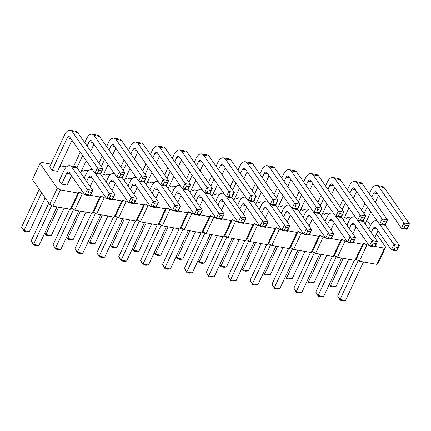 <?xml version="1.0" encoding="UTF-8"?>
<svg xmlns="http://www.w3.org/2000/svg" width="431" height="431" viewBox="0 0 431 431"><rect width="100%" height="100%" fill="white"/><g stroke="black" fill="none" stroke-linecap="round" stroke-linejoin="round"><path stroke-width="0.65" d="M351.093 218.054L347.769 217.456L346.535 218.442L344.558 217.326M40.018 163.349L32.454 179.571L49.71 204.359L52.857 206.126L70.372 209.277L71.605 208.292L79.169 192.07L77.936 193.056L60.421 189.904L57.275 188.137L40.018 163.349L41.247 162.363L50.96 164.109M71.605 208.292L74.752 210.064L92.266 213.21L93.495 212.23L96.646 213.997L114.161 217.149L115.389 216.163L118.541 217.935L136.056 221.081L137.284 220.096L140.436 221.868L157.951 225.014L159.179 224.034L162.325 225.806L179.846 228.953L181.074 227.967L184.22 229.739L201.735 232.885L202.969 231.905L206.115 233.672L223.63 236.824L224.863 235.838L228.01 237.61L245.525 240.757L246.758 239.776L249.905 241.543L267.419 244.695L268.653 243.709L271.799 245.481L289.314 248.628L290.542 247.642L293.694 249.414L311.209 252.561L312.437 251.58L315.589 253.347L333.104 256.499L334.332 255.513L337.484 257.285L354.999 260.432L356.227 259.451L359.373 261.218L376.893 264.37L378.122 263.384L385.686 247.162L376.522 234.001M329.198 214.115L325.874 213.523L324.64 214.503L322.668 213.393M74.752 210.064L82.316 193.842L79.169 192.07M82.316 193.842L84.406 194.214M90.564 195.324L99.83 196.989L101.064 196.003L104.21 197.775L106.301 198.152M112.459 199.257L121.725 200.921L122.954 199.941L126.105 201.708L128.196 202.085M134.353 203.195L143.62 204.86L144.848 203.874L148 205.646L150.085 206.023M156.248 207.128L165.515 208.793L166.743 207.812L169.895 209.579L171.98 209.956M178.138 211.061L187.41 212.731L188.638 211.745L191.784 213.517L193.875 213.889M200.032 214.999L209.304 216.664L210.533 215.683L213.679 217.45L215.769 217.827M221.927 218.932L231.194 220.602L232.428 219.616L235.574 221.389L237.664 221.76M243.822 222.87L253.089 224.535L254.322 223.549L257.469 225.321L259.559 225.699M265.717 226.803L274.983 228.468L276.217 227.487L279.363 229.254L281.454 229.631M287.612 230.741L296.878 232.406L298.112 231.42L301.258 233.193L303.349 233.57M309.506 234.674L318.773 236.339L320.001 235.358L323.153 237.125L325.243 237.503M331.401 238.607L340.668 240.277L341.896 239.291L345.048 241.064L347.138 241.435M353.296 242.545L362.563 244.21L363.791 243.224L366.943 244.997L369.028 245.374M375.185 246.478L384.457 248.143L385.686 247.162M370.574 225.451L368.43 222.374L366.452 221.265M307.303 210.183L303.979 209.585L302.751 210.57L300.773 209.455M285.408 206.25L282.084 205.652L280.856 206.632L278.879 205.522M263.513 202.311L260.189 201.713L258.961 202.699L256.984 201.584M241.619 198.379L238.295 197.781L237.066 198.761L235.089 197.651M219.724 194.44L216.4 193.842L215.171 194.828L213.194 193.718M197.829 190.507L194.51 189.909L193.277 190.895L191.299 189.78M175.934 186.569L172.615 185.976L171.382 186.957L169.405 185.847M154.045 182.636L150.721 182.038L149.487 183.024L147.51 181.909M132.15 178.703L128.826 178.105L127.592 179.086L125.615 177.976M110.255 174.765L106.931 174.167L105.703 175.153L103.726 174.043M88.36 170.832L85.036 170.234L83.808 171.215L81.831 170.105M66.466 166.894L63.141 166.296L61.913 167.282L59.936 166.172M61.649 184.102L66.692 173.289A4.202 2.16 100.2 0 1 68.615 172.055A4.202 2.16 100.2 0 1 69.154 172.303L84.848 194.855L87.369 189.446L71.675 166.894A10.479 5.387 -79.8 0 0 69.73 165.682A10.479 5.387 -79.8 0 0 64.294 169.846L59.252 180.659L61.649 184.102L67.123 185.088L71.503 175.686M52.065 170.331L67.193 137.888A4.202 2.16 100.2 0 1 69.116 136.654A4.202 2.16 100.2 0 1 69.65 136.902L94.933 173.224L97.46 167.815L72.171 131.493A10.479 5.387 -79.8 0 0 70.231 130.281A10.479 5.387 -79.8 0 0 64.795 134.445L49.667 166.889L52.065 170.331L57.538 171.317L72.004 140.285M52.857 206.126L60.421 189.904M70.372 209.277L77.936 193.056M49.71 204.359L57.275 188.137M92.266 213.21L99.83 196.989M93.495 212.23L101.064 196.003M96.646 213.997L104.21 197.775M114.161 217.149L121.725 200.921M115.389 216.163L122.954 199.941M118.541 217.935L126.105 201.708M136.056 221.081L143.62 204.86M137.284 220.096L144.848 203.874M140.436 221.868L148 205.646M157.951 225.014L165.515 208.793M159.179 224.034L166.743 207.812M162.325 225.806L169.895 209.579M179.846 228.953L187.41 212.731M181.074 227.967L188.638 211.745M184.22 229.739L191.784 213.517M201.735 232.885L209.304 216.664M202.969 231.905L210.533 215.683M206.115 233.672L213.679 217.45M223.63 236.824L231.194 220.602M224.863 235.838L232.428 219.616M228.01 237.61L235.574 221.389M245.525 240.757L253.089 224.535M246.758 239.776L254.322 223.549M249.905 241.543L257.469 225.321M267.419 244.695L274.983 228.468M268.653 243.709L276.217 227.487M271.799 245.481L279.363 229.254M289.314 248.628L296.878 232.406M290.542 247.642L298.112 231.42M293.694 249.414L301.258 233.193M311.209 252.561L318.773 236.339M312.437 251.58L320.001 235.358M315.589 253.347L323.153 237.125M333.104 256.499L340.668 240.277M334.332 255.513L341.896 239.291M337.484 257.285L345.048 241.064M354.999 260.432L362.563 244.21M356.227 259.451L363.791 243.224M359.373 261.218L366.943 244.997M376.893 264.37L384.457 248.143M135.377 220.958L118.714 256.693L121.111 260.135L139.261 221.211M118.714 256.693L121.251 260.874L121.111 260.135L126.585 261.121L144.541 222.606M113.482 217.025L96.819 252.76L99.216 256.203L117.367 217.272M96.819 252.76L99.356 256.941L99.216 256.203L104.69 257.183L122.646 218.673M88.56 240.891L89.632 242.432L102.406 215.031M88.425 241.177L89.767 243.17L89.632 242.432L95.106 243.413L107.879 216.017M110.455 244.83L111.521 246.365L116.995 247.351L129.774 219.95M110.32 245.115L111.661 247.103L111.521 246.365L124.3 218.97M66.665 236.958L67.737 238.494L80.511 211.098M66.53 237.244L67.872 239.232L67.737 238.494L73.211 239.48L85.984 212.084M91.587 213.092L74.924 248.822L77.321 252.264L95.472 213.34M74.924 248.822L77.461 253.002L77.321 252.264L82.795 253.25L100.757 214.735M154.239 252.695L155.311 254.236L168.09 226.841M154.109 252.986L155.451 254.974L155.311 254.236L160.785 255.222L173.564 227.821M132.344 248.762L133.416 250.303L146.195 222.902M132.215 249.048L133.556 251.036L133.416 250.303L138.89 251.284L151.669 223.888M157.272 224.896L140.608 260.631L143.006 264.074L161.156 225.144M140.608 260.631L143.14 264.812L143.006 264.074L148.48 265.054L166.436 226.544M179.167 228.829L162.503 264.564L164.901 268.007L183.051 229.082M162.503 264.564L165.035 268.745L164.901 268.007L170.374 268.992L188.331 230.477M222.956 236.7L206.293 272.435L208.685 275.878L226.841 236.948M206.293 272.435L208.825 276.616L208.685 275.878L214.159 276.864L232.12 238.348M198.028 260.566L199.1 262.107L211.874 234.712M197.894 260.857L199.241 262.845L199.1 262.107L204.574 263.093L217.348 235.692M176.134 256.634L177.206 258.169L189.979 230.774M175.999 256.919L177.346 258.907L177.206 258.169L182.679 259.155L195.453 231.759M201.061 232.767L184.398 268.502L186.795 271.945L204.946 233.015M184.398 268.502L186.93 272.678L186.795 271.945L192.264 272.925L210.226 234.41M329.397 284.18L330.464 285.715L343.243 258.32M329.262 284.465L330.604 286.453L330.464 285.715L335.938 286.701L348.717 259.306M307.502 280.242L308.569 281.782L321.348 254.387M307.368 280.533L308.709 282.52L308.569 281.782L314.043 282.768L326.822 255.367M332.425 256.375L315.761 292.11L318.159 295.553L336.309 256.628M315.761 292.11L318.299 296.291L318.159 295.553L323.633 296.539L341.589 258.024M354.32 260.313L337.656 296.049L340.054 299.491L358.204 260.561M337.656 296.049L340.194 300.224L340.054 299.491L345.527 300.472L363.484 261.956M241.818 268.438L242.89 269.978L255.664 242.578M241.683 268.723L243.03 270.716L242.89 269.978L248.364 270.959L261.138 243.563M263.713 272.376L264.785 273.911L270.259 274.897L283.032 247.496M263.578 272.661L264.92 274.649L264.785 273.911L277.559 246.516M285.608 276.309L286.68 277.85L299.453 250.449M285.473 276.594L286.814 278.582L286.68 277.85L292.153 278.83L304.927 251.435M288.635 248.504L271.972 284.239L274.369 287.682L292.52 248.757M271.972 284.239L274.509 288.42L274.369 287.682L279.843 288.668L297.805 250.152M310.53 252.442L293.867 288.177L296.264 291.62L314.414 252.69M293.867 288.177L296.404 292.358L296.264 291.62L301.738 292.601L319.694 254.091M266.741 244.571L250.077 280.306L252.474 283.749L270.625 244.819M250.077 280.306L252.614 284.487L252.474 283.749L257.948 284.729L275.91 246.22M219.923 264.505L220.995 266.04L233.769 238.645M219.788 264.79L221.135 266.778L220.995 266.04L226.469 267.026L239.243 239.631M244.846 240.638L228.182 276.368L230.58 279.811L248.735 240.886M228.182 276.368L230.72 280.549L230.58 279.811L236.053 280.796L254.015 242.281M48.805 203.06L31.134 240.956L33.532 244.399L51.688 205.468M31.134 240.956L33.672 245.131L33.532 244.399L39.005 245.379L56.967 206.864M69.693 209.154L53.029 244.889L55.427 248.331L73.577 209.407M53.029 244.889L55.567 249.07L55.427 248.331L60.9 249.317L78.862 210.802M44.77 233.02L45.842 234.561L58.616 207.166M44.635 233.311L45.982 235.299L45.842 234.561L51.316 235.547L64.09 208.146M39.221 189.29L21.55 227.18L23.947 230.628L41.618 192.732M21.55 227.18L24.088 231.361L23.947 230.628L29.421 231.609L45.169 197.834M152.288 193.277L154.271 189.026L157.859 189.672M155.839 198.379L159.082 191.429M154.271 189.026A4.202 2.16 100.2 0 1 156.194 187.797A4.202 2.16 100.2 0 1 156.728 188.045L172.427 210.592L175.024 210.35L177.761 210.84L177.901 211.578L180.422 206.169L166.21 185.756M158.43 181.887A10.479 5.387 -79.8 0 0 157.304 181.424A10.479 5.387 -79.8 0 0 151.874 185.583L149.891 189.834M177.901 211.578L172.427 210.592L174.948 205.188L160.957 185.088M136.541 177.955A10.479 5.387 -79.8 0 0 135.415 177.491A10.479 5.387 -79.8 0 0 129.979 181.65L127.996 185.896M130.394 189.338L132.376 185.093A4.202 2.16 100.2 0 1 134.3 183.865A4.202 2.16 100.2 0 1 134.833 184.107L150.532 206.659L153.053 201.25L139.062 181.155M133.949 194.44L137.187 187.49M132.376 185.093L135.97 185.739M153.129 206.417L155.866 206.907L158.527 202.236L153.053 201.25L154.39 203.712L153.129 206.417L150.532 206.659L156.006 207.645L158.527 202.236L144.315 181.823M123.212 170.417L126.45 163.468M130.895 153.937L132.877 149.692L136.465 150.338M124.36 180.67L130.006 168.569M134.445 159.039L137.688 152.089M132.877 149.692A4.202 2.16 100.2 0 1 134.801 148.463A4.202 2.16 100.2 0 1 135.334 148.706L160.618 185.028L163.214 184.786L165.951 185.276L166.091 186.014L168.613 180.605L143.329 144.283A10.479 5.387 -79.8 0 0 141.384 143.07L135.91 142.09A10.479 5.387 -79.8 0 0 130.48 146.249L128.497 150.494M124.053 160.025L120.815 166.975M166.091 186.014L160.618 185.028L163.139 179.619L137.855 143.302A10.479 5.387 -79.8 0 0 135.91 142.09M152.79 157.875L154.767 153.625A4.202 2.16 100.2 0 1 156.695 152.396A4.202 2.16 100.2 0 1 157.229 152.644L182.512 188.967L185.034 183.558L159.75 147.235A10.479 5.387 -79.8 0 0 157.805 146.023A10.479 5.387 -79.8 0 0 152.375 150.182L150.392 154.433M145.947 163.958L142.709 170.908M145.107 174.35L148.345 167.4M146.254 184.608L151.901 172.502M156.34 162.977L159.583 156.027M154.767 153.625L158.36 154.271M185.109 188.719L187.846 189.209L190.507 184.538L185.034 183.558L186.37 186.014L185.109 188.719L182.512 188.967L187.986 189.947L190.507 184.538L165.224 148.221A10.479 5.387 -79.8 0 0 163.279 147.009L157.805 146.023M101.317 166.479L104.555 159.529M109 150.004L110.982 145.753L114.571 146.4M102.465 176.737L108.111 164.631M112.55 155.106L115.794 148.156M110.982 145.753A4.202 2.16 100.2 0 1 112.906 144.525A4.202 2.16 100.2 0 1 113.439 144.773L138.723 181.095L141.32 180.848L144.056 181.343L144.196 182.076L146.718 176.672L121.434 140.35A10.479 5.387 -79.8 0 0 119.489 139.138L114.016 138.152A10.479 5.387 -79.8 0 0 108.585 142.311L106.602 146.562M102.163 156.087L98.92 163.037M144.196 182.076L138.723 181.095L141.244 175.686L115.961 139.364A10.479 5.387 -79.8 0 0 114.016 138.152M108.499 185.405L110.481 181.155L114.075 181.801M112.055 190.507L115.292 183.558M110.481 181.155A4.202 2.16 100.2 0 1 112.405 179.926A4.202 2.16 100.2 0 1 112.938 180.174L128.637 202.726L131.234 202.478L133.971 202.969L134.111 203.707L136.632 198.303L122.42 177.89M114.646 174.022A10.479 5.387 -79.8 0 0 113.52 173.553A10.479 5.387 -79.8 0 0 108.084 177.712L106.101 181.963M134.111 203.707L128.637 202.726L131.159 197.317L117.167 177.222M188.891 182.221L192.134 175.272M196.579 165.741L198.556 161.496L202.15 162.142M190.044 192.479L195.685 180.373M200.129 170.848L203.373 163.899M198.556 161.496A4.202 2.16 100.2 0 1 200.48 160.267A4.202 2.16 100.2 0 1 201.018 160.515L226.302 196.832L228.899 196.59L231.636 197.08L231.776 197.818L234.297 192.409L209.013 156.092A10.479 5.387 -79.8 0 0 207.069 154.874L201.595 153.894A10.479 5.387 -79.8 0 0 196.159 158.053L194.182 162.298M189.737 171.829L186.499 178.779M231.776 197.818L226.302 196.832L228.823 191.429L203.54 155.106A10.479 5.387 -79.8 0 0 201.595 153.894M166.996 178.289L170.24 171.333M174.684 161.808L176.662 157.563L180.255 158.209M168.149 188.541L173.795 176.441M178.235 166.91L181.478 159.96M176.662 157.563A4.202 2.16 100.2 0 1 178.59 156.334A4.202 2.16 100.2 0 1 179.124 156.577L204.407 192.899L207.004 192.652L209.741 193.147L209.881 193.885L212.402 188.476L187.119 152.154A10.479 5.387 -79.8 0 0 185.174 150.942L179.7 149.956A10.479 5.387 -79.8 0 0 174.264 154.12L172.287 158.366M167.842 167.891L164.604 174.846M209.881 193.885L204.407 192.899L206.928 187.49L181.645 151.173A10.479 5.387 -79.8 0 0 179.7 149.956M174.183 197.209L176.166 192.964A4.202 2.16 100.2 0 1 178.089 191.736A4.202 2.16 100.2 0 1 178.623 191.978L194.322 214.53L196.843 209.121L182.852 189.026M180.325 185.826A10.479 5.387 -79.8 0 0 179.199 185.357A10.479 5.387 -79.8 0 0 173.768 189.521L171.786 193.767M177.734 202.311L180.977 195.362M176.166 192.964L179.754 193.611M196.919 214.282L199.655 214.778L202.317 210.107L196.843 209.121L198.179 211.583L196.919 214.282L194.322 214.53L199.795 215.516L202.317 210.107L188.105 189.694M196.078 201.142L198.055 196.897L201.649 197.543M199.628 206.25L202.872 199.294M198.055 196.897A4.202 2.16 100.2 0 1 199.984 195.669A4.202 2.16 100.2 0 1 200.517 195.916L216.217 218.463L218.813 218.221L221.55 218.711L221.69 219.449L224.212 214.04L209.999 193.627M202.22 189.759A10.479 5.387 -79.8 0 0 201.094 189.295A10.479 5.387 -79.8 0 0 195.663 193.454L193.681 197.7M221.69 219.449L216.217 218.463L218.738 213.059L204.747 192.959M246.009 197.63A10.479 5.387 -79.8 0 0 244.883 197.166A10.479 5.387 -79.8 0 0 239.447 201.325L237.47 205.571M239.868 209.013L241.845 204.768A4.202 2.16 100.2 0 1 243.768 203.54A4.202 2.16 100.2 0 1 244.307 203.788L260.001 226.334L262.522 220.925L248.536 200.83M243.418 214.121L246.661 207.166M241.845 204.768L245.438 205.415M262.603 226.092L265.34 226.582L267.996 221.911L262.522 220.925L263.864 223.387L262.603 226.092L260.001 226.334L265.474 227.32L267.996 221.911L253.789 201.498M232.681 190.093L235.924 183.143M240.363 173.612L242.346 169.367A4.202 2.16 100.2 0 1 244.269 168.138A4.202 2.16 100.2 0 1 244.803 168.386L270.092 204.703L272.613 199.3L247.324 162.977A10.479 5.387 -79.8 0 0 245.384 161.765A10.479 5.387 -79.8 0 0 239.948 165.924L237.971 170.17M233.527 179.7L230.283 186.65M233.834 200.345L239.474 188.245M243.919 178.72L247.157 171.764M242.346 169.367L245.939 170.013M272.688 204.461L275.425 204.951L278.087 200.28L272.613 199.3L273.949 201.756L272.688 204.461L270.092 204.703L275.565 205.689L278.087 200.28L252.798 163.958A10.479 5.387 -79.8 0 0 250.858 162.746L245.384 161.765M210.786 186.154L214.029 179.204M218.474 169.679L220.451 165.434L224.045 166.075M211.939 196.412L217.58 184.306M222.024 174.781L225.268 167.831M220.451 165.434A4.202 2.16 100.2 0 1 222.374 164.2A4.202 2.16 100.2 0 1 222.913 164.448L248.197 200.771L250.794 200.523L253.53 201.018L253.67 201.751L256.192 196.347L230.908 160.025A10.479 5.387 -79.8 0 0 228.963 158.813L223.49 157.827A10.479 5.387 -79.8 0 0 218.054 161.991L216.076 166.237M211.632 175.762L208.388 182.712M253.67 201.751L248.197 200.771L250.718 195.362L225.435 159.039A10.479 5.387 -79.8 0 0 223.49 157.827M224.115 193.697A10.479 5.387 -79.8 0 0 222.989 193.228A10.479 5.387 -79.8 0 0 217.553 197.393L215.575 201.638M217.973 205.081L219.95 200.835A4.202 2.16 100.2 0 1 221.879 199.601A4.202 2.16 100.2 0 1 222.412 199.849L238.111 222.401L240.633 216.992L226.641 196.897M221.523 210.183L224.766 203.233M219.95 200.835L223.544 201.476M240.708 222.154L243.445 222.649L246.106 217.978L240.633 216.992L241.969 219.449L240.708 222.154L238.111 222.401L243.585 223.382L246.106 217.978L231.894 197.565M364.05 213.701L367.287 206.751M371.732 197.226L373.709 192.98L377.303 193.621M365.197 223.958L370.843 211.853M375.282 202.328L378.526 195.378M373.709 192.98A4.202 2.16 100.2 0 1 375.638 191.747A4.202 2.16 100.2 0 1 376.171 191.994L401.455 228.317L404.052 228.069L406.789 228.565L406.929 229.297L409.45 223.894L384.166 187.571A10.479 5.387 -79.8 0 0 382.222 186.359L376.748 185.373A10.479 5.387 -79.8 0 0 371.317 189.538L369.335 193.783M364.89 203.308L361.652 210.258M406.929 229.297L401.455 228.317L403.976 222.908L378.693 186.585A10.479 5.387 -79.8 0 0 376.748 185.373M342.155 209.768L345.393 202.818M349.837 193.287L351.815 189.042A4.202 2.16 100.2 0 1 353.743 187.814A4.202 2.16 100.2 0 1 354.277 188.061L379.56 224.379L382.082 218.975L356.798 182.652A10.479 5.387 -79.8 0 0 354.853 181.44A10.479 5.387 -79.8 0 0 349.422 185.599L347.44 189.845M342.995 199.375L339.757 206.325M343.302 220.025L348.948 207.92M353.388 198.395L356.631 191.439M351.815 189.042L355.408 189.688M382.157 224.136L384.894 224.626L387.555 219.955L382.082 218.975L383.418 221.432L382.157 224.136L379.56 224.379L385.034 225.365L387.555 219.955L362.272 183.638A10.479 5.387 -79.8 0 0 360.327 182.421L354.853 181.44M355.478 217.305A10.479 5.387 -79.8 0 0 354.357 216.841A10.479 5.387 -79.8 0 0 348.921 221.001L346.939 225.246M349.336 228.689L351.319 224.443A4.202 2.16 100.2 0 1 353.242 223.215A4.202 2.16 100.2 0 1 353.776 223.463L369.475 246.009L371.996 240.606L358.005 220.505M352.892 233.796L356.13 226.841M351.319 224.443L354.912 225.09M372.072 245.767L374.808 246.257L377.47 241.586L371.996 240.606L373.332 243.062L372.072 245.767L369.475 246.009L374.948 246.995L377.47 241.586L363.258 221.173M371.231 232.627L373.214 228.382A4.202 2.16 100.2 0 1 375.137 227.148A4.202 2.16 100.2 0 1 375.67 227.396L391.37 249.948L393.891 244.539L379.9 224.443M377.373 221.243A10.479 5.387 -79.8 0 0 376.247 220.774A10.479 5.387 -79.8 0 0 370.816 224.934L368.834 229.184M374.781 237.729L378.025 230.779M373.214 228.382L376.802 229.023M393.966 249.7L396.703 250.195L399.365 245.525L393.891 244.539L395.227 246.995L393.966 249.7L391.37 249.948L396.843 250.928L399.365 245.525L385.152 225.111M276.47 197.964L279.714 191.014M284.153 181.483L286.136 177.238L289.729 177.884M277.618 208.216L283.264 196.116M287.709 186.585L290.947 179.635M286.136 177.238A4.202 2.16 100.2 0 1 288.059 176.01A4.202 2.16 100.2 0 1 288.592 176.252L313.876 212.575L316.478 212.332L319.215 212.822L319.349 213.56L321.871 208.151L296.587 171.829A10.479 5.387 -79.8 0 0 294.648 170.617L289.174 169.636A10.479 5.387 -79.8 0 0 283.738 173.795L281.755 178.041M277.316 187.566L274.073 194.521M319.349 213.56L313.876 212.575L316.397 207.166L291.114 170.848A10.479 5.387 -79.8 0 0 289.174 169.636M306.048 185.422L308.03 181.171A4.202 2.16 100.2 0 1 309.954 179.942A4.202 2.16 100.2 0 1 310.487 180.19L335.771 216.513L338.292 211.104L313.008 174.781A10.479 5.387 -79.8 0 0 311.069 173.569A10.479 5.387 -79.8 0 0 305.633 177.728L303.65 181.979M299.211 191.504L295.968 198.454M298.365 201.897L301.603 194.947M299.513 212.154L305.159 200.049M309.598 190.524L312.841 183.574M308.03 181.171L311.624 181.817M338.373 216.265L341.11 216.755L343.766 212.084L338.292 211.104L339.633 213.56L338.373 216.265L335.771 216.513L341.244 217.493L343.766 212.084L318.482 175.767A10.479 5.387 -79.8 0 0 316.537 174.555L311.069 173.569M320.26 205.835L323.498 198.88M327.943 189.354L329.925 185.109L333.513 185.756M321.407 216.087L327.054 203.987M331.493 194.456L334.736 187.507M329.925 185.109A4.202 2.16 100.2 0 1 331.848 183.881A4.202 2.16 100.2 0 1 332.382 184.123L357.665 220.446L360.262 220.198L362.999 220.694L363.139 221.432L365.66 216.023L340.377 179.7A10.479 5.387 -79.8 0 0 338.432 178.488L332.958 177.502A10.479 5.387 -79.8 0 0 327.528 181.666L325.545 185.912M321.106 195.437L317.862 202.392M363.139 221.432L357.665 220.446L360.187 215.037L334.903 178.72A10.479 5.387 -79.8 0 0 332.958 177.502M305.547 220.823L307.529 216.572A4.202 2.16 100.2 0 1 309.453 215.344A4.202 2.16 100.2 0 1 309.986 215.592L325.685 238.138L328.207 232.735L314.215 212.634M311.694 209.434A10.479 5.387 -79.8 0 0 310.568 208.97A10.479 5.387 -79.8 0 0 305.132 213.129L303.149 217.38M309.102 225.925L312.34 218.975M307.529 216.572L311.123 217.219M328.282 237.896L331.019 238.386L333.68 233.715L328.207 232.735L329.543 235.191L328.282 237.896L325.685 238.138L331.159 239.124L333.68 233.715L319.468 213.302M333.589 213.372A10.479 5.387 -79.8 0 0 332.463 212.903A10.479 5.387 -79.8 0 0 327.027 217.068L325.044 221.313M327.441 224.756L329.424 220.51A4.202 2.16 100.2 0 1 331.347 219.277A4.202 2.16 100.2 0 1 331.881 219.524L347.58 242.077L350.101 236.667L336.11 216.572M330.997 229.858L334.235 222.908M329.424 220.51L333.018 221.157M350.177 241.829L352.914 242.324L355.575 237.653L350.101 236.667L351.437 239.124L350.177 241.829L347.58 242.077L353.054 243.057L355.575 237.653L341.363 217.24M289.799 205.501A10.479 5.387 -79.8 0 0 288.673 205.037A10.479 5.387 -79.8 0 0 283.237 209.197L281.26 213.442M283.652 216.885L285.634 212.639A4.202 2.16 100.2 0 1 287.558 211.411A4.202 2.16 100.2 0 1 288.091 211.653L303.79 234.205L306.312 228.796L292.32 208.701M287.208 221.987L290.446 215.037M285.634 212.639L289.228 213.286M306.387 233.963L309.124 234.453L311.785 229.782L306.312 228.796L307.648 231.258L306.387 233.963L303.79 234.205L309.264 235.191L311.785 229.782L297.579 209.369M262.258 177.55L264.241 173.3A4.202 2.16 100.2 0 1 266.164 172.071A4.202 2.16 100.2 0 1 266.697 172.319L291.986 208.642L294.508 203.233L269.219 166.91A10.479 5.387 -79.8 0 0 267.279 165.698A10.479 5.387 -79.8 0 0 261.843 169.857L259.861 174.108M255.421 183.633L252.178 190.583M254.576 194.025L257.819 187.076M255.728 204.283L261.369 192.178M265.814 182.652L269.052 175.703M264.241 173.3L267.834 173.946M294.583 208.394L297.32 208.884L299.981 204.219L294.508 203.233L295.844 205.689L294.583 208.394L291.986 208.642L297.455 209.622L299.981 204.219L274.692 167.896A10.479 5.387 -79.8 0 0 272.753 166.684L267.279 165.698M267.904 201.563A10.479 5.387 -79.8 0 0 266.778 201.099A10.479 5.387 -79.8 0 0 261.342 205.258L259.365 209.509M261.762 212.952L263.74 208.701A4.202 2.16 100.2 0 1 265.663 207.473A4.202 2.16 100.2 0 1 266.202 207.72L281.896 230.273L284.417 224.863L270.431 204.768M265.313 218.054L268.556 211.104M263.74 208.701L267.333 209.347M284.498 230.025L287.235 230.515L289.891 225.844L284.417 224.863L285.758 227.32L284.498 230.025L281.896 230.273L287.369 231.253L289.891 225.844L275.684 205.436M66.692 173.289L70.285 173.93M87.445 194.607L90.181 195.103L92.843 190.432L87.369 189.446L88.711 191.903L87.445 194.607L84.848 194.855L90.321 195.836L92.843 190.432L77.149 167.88A10.479 5.387 -79.8 0 0 75.204 166.668L69.73 165.682M86.604 181.467L88.587 177.222A4.202 2.16 100.2 0 1 90.51 175.993A4.202 2.16 100.2 0 1 91.043 176.241L106.743 198.788L109.264 193.379L95.273 173.284M92.751 170.083A10.479 5.387 -79.8 0 0 91.625 169.62A10.479 5.387 -79.8 0 0 86.189 173.779L84.212 178.025M90.16 186.575L93.398 179.619M88.587 177.222L92.18 177.868M109.339 198.546L112.076 199.036L114.738 194.365L109.264 193.379L110.6 195.841L109.339 198.546L106.743 198.788L112.216 199.774L114.738 194.365L100.531 173.952M77.009 167.724L82.666 155.596M87.105 146.066L89.088 141.821L92.681 142.467M80.57 172.799L86.216 160.698M90.661 151.173L93.899 144.218M89.088 141.821A4.202 2.16 100.2 0 1 91.011 140.592A4.202 2.16 100.2 0 1 91.544 140.84L116.828 177.157L119.43 176.915L122.167 177.405L122.302 178.143L124.823 172.734L99.539 136.417A10.479 5.387 -79.8 0 0 97.6 135.199L92.126 134.219A10.479 5.387 -79.8 0 0 86.69 138.378L84.708 142.623M80.268 152.154L73.631 166.382M122.302 178.143L116.828 177.157L119.349 171.754L94.066 135.431A10.479 5.387 -79.8 0 0 92.126 134.219M67.193 137.888L70.786 138.529M100.407 174.205L94.933 173.224L97.535 172.976L100.272 173.472L100.407 174.205L102.928 168.801L77.645 132.479A10.479 5.387 -79.8 0 0 75.705 131.266L70.231 130.281M126.585 261.121L123.988 261.364L121.251 260.874M104.69 257.183L102.093 257.431L99.356 256.941M95.106 243.413L92.503 243.66L89.767 243.17M116.995 247.351L114.398 247.593L111.661 247.103M73.211 239.48L70.609 239.722L67.872 239.232M82.795 253.25L80.198 253.498L77.461 253.002M160.785 255.222L158.188 255.464L155.451 254.974M138.89 251.284L136.293 251.532L133.556 251.036M148.48 265.054L145.877 265.302L143.14 264.812M170.374 268.992L167.772 269.235L165.035 268.745M214.159 276.864L211.562 277.106L208.825 276.616M204.574 263.093L201.977 263.336L199.241 262.845M182.679 259.155L180.083 259.403L177.346 258.907M192.264 272.925L189.667 273.173L186.93 272.678M335.938 286.701L333.341 286.949L330.604 286.453M314.043 282.768L311.446 283.011L308.709 282.52M323.633 296.539L321.036 296.781L318.299 296.291M345.527 300.472L342.931 300.719L340.194 300.224M248.364 270.959L245.767 271.207L243.03 270.716M270.259 274.897L267.656 275.14L264.92 274.649M292.153 278.83L289.551 279.078L286.814 278.582M279.843 288.668L277.246 288.91L274.509 288.42M301.738 292.601L299.141 292.848L296.404 292.358M257.948 284.729L255.351 284.977L252.614 284.487M226.469 267.026L223.872 267.268L221.135 266.778M236.053 280.796L233.457 281.044L230.72 280.549M39.005 245.379L36.409 245.627L33.672 245.131M60.9 249.317L58.304 249.56L55.567 249.07M51.316 235.547L48.719 235.789L45.982 235.299M29.421 231.609L26.824 231.856L24.088 231.361M175.024 210.35L176.284 207.645L174.948 205.188L180.422 206.169L177.761 210.84M155.866 206.907L156.006 207.645M137.855 143.302L143.329 144.283M163.214 184.786L164.475 182.081L163.139 179.619L168.613 180.605L165.951 185.276M159.75 147.235L165.224 148.221M187.846 189.209L187.986 189.947M115.961 139.364L121.434 140.35M141.32 180.848L142.58 178.143L141.244 175.686L146.718 176.672L144.056 181.343M131.234 202.478L132.495 199.774L131.159 197.317L136.632 198.303L133.971 202.969M203.54 155.106L209.013 156.092M228.899 196.59L230.159 193.885L228.823 191.429L234.297 192.409L231.636 197.08M181.645 151.173L187.119 152.154M207.004 192.652L208.265 189.952L206.928 187.49L212.402 188.476L209.741 193.147M199.655 214.778L199.795 215.516M218.813 218.221L220.074 215.516L218.738 213.059L224.212 214.04L221.55 218.711M265.34 226.582L265.474 227.32M247.324 162.977L252.798 163.958M275.425 204.951L275.565 205.689M225.435 159.039L230.908 160.025M250.794 200.523L252.054 197.818L250.718 195.362L256.192 196.347L253.53 201.018M243.445 222.649L243.585 223.382M378.693 186.585L384.166 187.571M404.052 228.069L405.312 225.365L403.976 222.908L409.45 223.894L406.789 228.565M356.798 182.652L362.272 183.638M384.894 224.626L385.034 225.365M374.808 246.257L374.948 246.995M396.703 250.195L396.843 250.928M291.114 170.848L296.587 171.829M316.478 212.332L317.739 209.628L316.397 207.166L321.871 208.151L319.215 212.822M313.008 174.781L318.482 175.767M341.11 216.755L341.244 217.493M334.903 178.72L340.377 179.7M360.262 220.198L361.523 217.499L360.187 215.037L365.66 216.023L362.999 220.694M331.019 238.386L331.159 239.124M352.914 242.324L353.054 243.057M309.124 234.453L309.264 235.191M269.219 166.91L274.692 167.896M297.32 208.884L297.455 209.622M287.235 230.515L287.369 231.253M71.675 166.894L77.149 167.88M90.181 195.103L90.321 195.836M112.076 199.036L112.216 199.774M94.066 135.431L99.539 136.417M119.43 176.915L120.691 174.21L119.349 171.754L124.823 172.734L122.167 177.405M72.171 131.493L77.645 132.479M97.535 172.976L98.796 170.272L97.46 167.815L102.928 168.801L100.272 173.472M176.284 207.645L179.021 208.135M154.39 203.712L157.126 204.202M164.475 182.081L167.212 182.572M186.37 186.014L189.107 186.504M142.58 178.143L145.317 178.639M132.495 199.774L135.232 200.27M230.159 193.885L232.896 194.376M208.265 189.952L211.001 190.443M198.179 211.583L200.916 212.074M220.074 215.516L222.811 216.006M263.864 223.387L266.6 223.878M273.949 201.756L276.686 202.247M252.054 197.818L254.791 198.314M241.969 219.449L244.706 219.945M405.312 225.365L408.049 225.86M383.418 221.432L386.154 221.922M373.332 243.062L376.069 243.553M395.227 246.995L397.964 247.491M317.739 209.628L320.475 210.118M339.633 213.56L342.37 214.051M361.523 217.499L364.26 217.989M329.543 235.191L332.279 235.682M351.437 239.124L354.174 239.62M307.648 231.258L310.385 231.749M295.844 205.689L298.581 206.185M285.758 227.32L288.495 227.816M88.711 191.903L91.447 192.398M110.6 195.841L113.337 196.331M120.691 174.21L123.428 174.7M98.796 170.272L101.533 170.768M158.225 181.591L157.304 181.424M136.331 177.653L135.415 177.491M114.436 173.72L113.52 173.553M180.12 185.524L179.199 185.357M202.01 189.457L201.094 189.295M245.799 197.328L244.883 197.166M223.904 193.395L222.989 193.228M355.273 217.003L354.357 216.841M377.168 220.941L376.247 220.774M311.484 209.137L310.568 208.97M333.378 213.07L332.463 212.903M289.589 205.199L288.673 205.037M267.694 201.266L266.778 201.099M92.541 169.782L91.625 169.62"/></g></svg>
